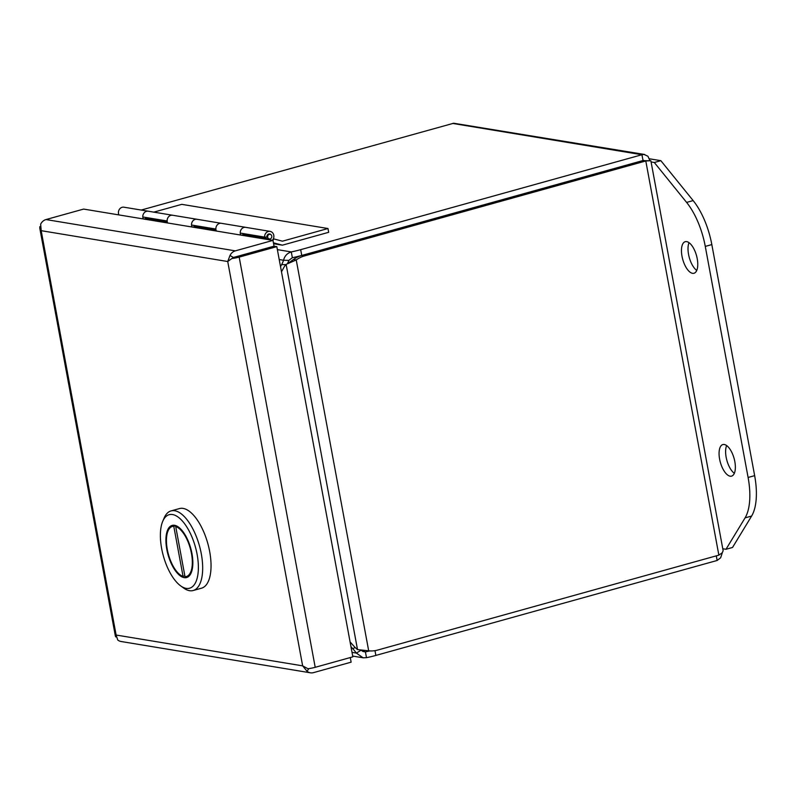 <?xml version="1.0" encoding="UTF-8"?>
<svg xmlns="http://www.w3.org/2000/svg" width="796" height="796" viewBox="0 0 796 796"><rect width="100%" height="100%" fill="white"/><g stroke="black" fill="none" stroke-linecap="round" stroke-linejoin="round"><path stroke-width="1.19" d="M361.543 650.63L365.414 651.894A29.462 5.264 -10.5 0 0 369.822 650.909M722.33 552.683L720.649 557.777L717.146 560.474L375.871 655.416L374.986 650.65M717.146 560.474L716.291 555.857M362.697 651.436L365.414 651.894L366.488 657.675A29.462 5.264 -10.5 0 0 375.871 655.416M350.956 646.67L352.847 648.78A29.462 11.035 58.6 0 1 356.379 653.088L360.628 650.491M366.488 657.675L363.075 657.794L356.379 653.088L352.021 652.362M643.705 160.394L301.744 255.446A29.462 5.264 169.5 0 1 292.351 257.705L288.858 260.372A29.462 13.761 91.1 0 1 287.396 263.784M718.858 555.14L722.241 552.762L723.146 550.732L650.859 160.722L645.795 160.981L718.858 555.14L377.583 650.083A29.462 25.989 -80.6 0 1 368.687 650.81L296.241 259.964L293.465 259.506A29.462 25.989 -80.6 0 1 301.754 255.456L643.019 160.523L645.795 160.981L304.53 255.924L301.754 255.456L300.669 249.665A29.462 5.264 169.5 0 1 291.286 251.924L292.351 257.705M643.019 160.513L641.944 154.732L643.984 154.424L647.914 156.235L649.924 160.633M644.68 154.494L453.71 123.231L141.2 210.054M452.606 123.42L641.944 154.732L300.669 249.665M281.486 271.834L283.655 267.844A29.462 19.134 70.6 0 1 286.112 264.371L296.241 259.964A29.462 25.989 -80.6 0 1 304.53 255.924M293.465 259.506L287.296 263.834M288.858 260.372L283.575 260.262C284.57 256.033 287.137 253.247 291.286 251.924L277.376 249.626M286.112 264.371L357.504 649.576L368.687 650.81M279.217 259.546L283.575 260.262A29.462 13.761 91.1 0 1 281.645 264.59L280.53 266.65M357.504 649.576A29.462 19.134 70.6 0 1 353.742 646.004L350.081 641.904M686.679 241.626A16.388 7.144 74.5 0 1 696.898 257.148A16.388 7.144 74.5 0 1 694.013 273.257A16.388 7.144 74.5 0 1 692.55 273.327A16.388 7.144 74.5 0 1 682.331 257.805A16.388 7.144 74.5 0 1 685.227 241.685A16.388 7.144 74.5 0 1 686.679 241.626M724.28 444.496A16.388 7.144 74.5 0 1 734.499 460.018A16.388 7.144 74.5 0 1 731.604 476.127A16.388 7.144 74.5 0 1 730.151 476.197A16.388 7.144 74.5 0 1 719.932 460.675A16.388 7.144 74.5 0 1 722.828 444.566A16.388 7.144 74.5 0 1 724.28 444.496M649.486 158.802L660.849 160.673L693.157 200.592A52.427 22.845 74.5 0 1 711.823 244.581L754.648 475.64A52.427 22.845 74.5 0 1 751.623 516.047L732.539 547.459L725.992 549.28L722.778 548.742M689.028 242.68A16.388 7.144 -105.5 0 0 689.286 257.566A16.388 7.144 -105.5 0 0 696.749 270.441M726.629 445.551A16.388 7.144 -105.5 0 0 726.887 460.436A16.388 7.144 -105.5 0 0 734.35 473.322M660.849 160.673L654.302 162.493L686.61 202.413A52.427 22.845 74.5 0 1 705.276 246.402L748.101 477.461A52.427 22.845 74.5 0 1 745.076 517.868L725.992 549.28M651.088 161.966L654.302 162.493M271.764 236.054A2.358 2.08 -80.6 0 1 267.675 237.198A2.358 2.08 -80.6 0 1 271.764 236.054M172.354 215.209L148.285 211.229A5.244 4.627 99.4 0 0 142.792 216.96L167.16 220.989M265.088 239.089L240.73 235.059A5.244 4.627 -80.6 0 1 240.332 233.775A5.244 4.627 -80.6 0 1 245.735 227.338L221.368 223.308A5.244 4.627 99.4 0 0 215.965 229.745A5.244 4.627 99.4 0 0 216.373 231.029L192.005 226.999A5.244 4.627 -80.6 0 1 191.607 225.716A5.244 4.627 -80.6 0 1 197.01 219.278A5.244 4.627 99.4 0 0 191.518 225.019L215.885 229.049M246.014 227.397A5.244 4.627 -80.6 0 0 245.735 227.338A5.244 4.627 99.4 0 0 240.243 233.069L264.61 237.099A5.244 4.627 -80.6 0 1 270.093 231.377A5.244 4.627 -80.6 0 1 273.705 234.929A5.244 4.627 -80.6 0 1 272.341 240.292M270.859 234.601A2.617 2.308 99.4 0 0 266.949 237.099L264.61 237.099M265.098 239.089L269.715 239.089A2.617 2.308 99.4 0 0 270.152 238.909M197.289 219.338A5.244 4.627 -80.6 0 0 197.01 219.278L172.642 215.248A5.244 4.627 99.4 0 0 167.24 221.686A5.244 4.627 99.4 0 0 167.648 222.98L143.28 218.94L147.897 218.94A2.617 2.308 99.4 0 0 148.036 218.9M192.005 226.999L196.622 226.999A2.617 2.308 99.4 0 0 196.761 226.95M240.73 235.059L245.347 235.059A2.617 2.308 99.4 0 0 245.486 235.009M269.715 239.089L245.347 235.059M216.074 230.213L196.622 226.999M167.349 222.154L147.897 218.94M143.28 218.95A5.244 4.627 -80.6 0 1 142.882 217.656A5.244 4.627 -80.6 0 1 148.275 211.219L123.917 207.189A5.244 4.627 99.4 0 0 118.514 213.626A5.244 4.627 99.4 0 0 118.922 214.92M273.585 243.725L282.391 245.178L328.678 232.303L327.972 228.522L181.786 204.343L153.767 212.144M282.391 245.178L273.416 242.82M272.909 240.382A5.771 5.084 -80.6 0 0 273.804 238.919L282.441 241.188L327.972 228.522M146.971 218.94L147.937 218.88M195.697 226.999L196.662 226.94M244.422 235.059L245.387 234.999M242.68 233.477A2.617 2.308 99.4 0 0 244.233 235.059M193.955 225.417A2.617 2.308 99.4 0 0 195.508 226.999M145.23 217.358A2.617 2.308 99.4 0 0 146.782 218.94M227.746 261.496L230.004 255.456A9.015 7.95 -80.6 0 1 235.327 250.859L272.968 240.392L274.043 246.173L276.819 246.641L239.178 257.108A9.015 1.612 169.5 0 1 231.885 258.511L233.397 257.486L274.043 246.173L236.084 256.74M227.706 261.506L227.726 261.526A9.015 1.612 169.5 0 1 227.716 261.526L231.944 258.461M350.28 657.546L351.135 662.163L313.495 672.64A9.015 7.95 -80.6 0 1 310.41 672.809A9.015 7.95 -80.6 0 1 307.077 671.307L302.649 665.854L227.726 261.526L41.193 230.681A9.015 1.612 169.5 0 1 41.183 230.681L116.117 635.029L302.649 665.854A9.015 1.612 -10.5 0 0 302.659 665.854L307.903 668.71A9.015 1.612 -10.5 0 0 315.206 667.307L352.847 656.839L276.819 246.641M272.968 240.392L83.63 209.079L45.989 219.557A9.015 7.95 99.4 0 0 40.666 224.154L41.193 230.681L39.8 228.283L115.43 636.352L115.858 636.949L116.117 635.029L117.738 639.994A9.015 7.95 99.4 0 0 121.072 641.496L310.41 672.809M39.8 228.283L39.83 226.751A9.015 1.612 169.5 0 1 40.387 226.343M236.392 256.63L233.387 257.466L230.004 255.456M307.077 671.307L308.838 668.59M39.83 226.751L40.387 226.671M193.189 590.513L201.547 588.184A41.312 18 -105.5 0 0 209.676 551.558A41.312 18 -105.5 0 0 179.408 508.584L171.041 510.913A41.312 18 74.5 0 1 201.308 553.887A41.312 18 74.5 0 1 193.189 590.513A41.312 18 74.5 0 1 183.408 587.876L180.573 585.806A38.168 16.636 74.5 0 1 161.648 548.543A38.168 16.636 74.5 0 1 162.673 521.46A38.168 16.636 74.5 0 1 180.612 519.181A38.168 16.636 74.5 0 1 197.119 554.404A38.168 16.636 74.5 0 1 180.573 585.806M162.673 521.46L164.026 518.226A41.312 18 74.5 0 1 171.041 510.913M166.812 549.399A27.054 11.791 -105.5 0 0 186.632 577.538A27.054 11.791 -105.5 0 0 191.955 553.548A27.054 11.791 -105.5 0 0 172.135 525.41A27.054 11.791 -105.5 0 0 166.812 549.399M191.468 553.469A25.999 11.333 74.5 0 1 186.354 576.523A25.999 11.333 74.5 0 1 185.01 576.712L175.717 526.564A25.999 11.333 74.5 0 1 191.468 553.469M177.04 526.196L175.717 526.564M184.851 575.886L183.06 576.384L173.767 526.236L175.856 525.659M183.06 576.384A25.999 11.333 74.5 0 1 167.598 550.981A25.999 11.333 74.5 0 1 172.414 526.425A25.999 11.333 74.5 0 1 173.767 526.236M352.847 648.78L355.086 647.417M285.844 264.67L281.645 264.59M751.623 516.047L745.076 517.868M754.648 475.64L748.101 477.461M711.823 244.581L705.276 246.402M693.157 200.592L686.61 202.413M315.206 667.307L239.178 257.108M235.327 250.859L45.989 219.557M363.075 657.794L352.708 656.073M649.486 160.762L643.795 160.653M146.046 218.572L167.329 222.084M194.771 226.621L216.054 230.144M243.496 234.681L269.337 238.959M268.63 234.054L270.103 234.303M197.01 219.288L221.079 223.268M245.735 227.348L270.093 231.377M189.488 575.657L186.354 576.523M175.548 525.549L172.414 526.425"/></g></svg>
